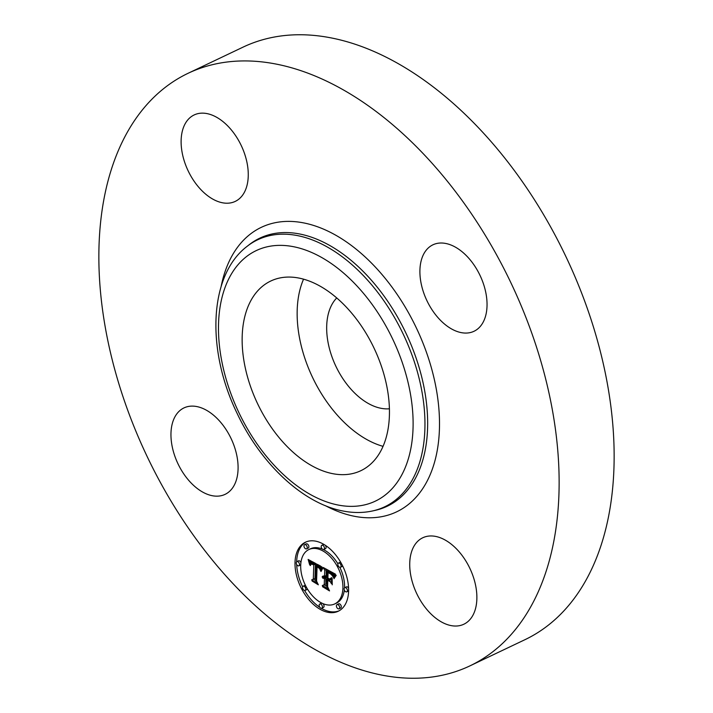 <?xml version="1.0" encoding="UTF-8"?>
<svg xmlns="http://www.w3.org/2000/svg" width="713" height="713" viewBox="0 0 713 713"><rect width="100%" height="100%" fill="white"/><g stroke="black" fill="none" stroke-linecap="round" stroke-linejoin="round"><path stroke-width="1.07" d="M383.059 446.347A104.989 64.491 64.6 0 1 299.3 336.714A104.989 64.491 64.6 0 1 303.533 279.22M389.414 408.772A62.913 38.645 64.6 0 1 381.419 408.371A62.913 38.645 64.6 0 1 333.47 360.769A62.913 38.645 64.6 0 1 336.696 297.981M188.018 73.323L243.026 47.147A328.096 201.547 64.6 0 1 328.648 37.432A328.096 201.547 64.6 0 1 591.193 319.896A328.096 201.547 64.6 0 1 524.982 639.677L469.974 665.853A328.096 201.547 64.6 0 1 384.352 675.567A328.096 201.547 64.6 0 1 121.807 393.104A328.096 201.547 64.6 0 1 188.018 73.323A328.096 201.547 64.6 0 1 273.64 63.609A328.096 201.547 64.6 0 1 536.185 346.072A328.096 201.547 64.6 0 1 469.974 665.853M445.393 243.4A47.86 29.402 64.6 0 1 483.699 284.603A47.86 29.402 64.6 0 1 474.038 331.26A47.86 29.402 64.6 0 1 461.543 332.677A47.86 29.402 64.6 0 1 423.246 291.465A47.86 29.402 64.6 0 1 432.907 244.817A47.86 29.402 64.6 0 1 445.393 243.4M475.901 586.915A47.86 29.402 64.6 0 1 463.869 624.214A47.86 29.402 64.6 0 1 410.706 575.079A47.86 29.402 64.6 0 1 422.738 537.78A47.86 29.402 64.6 0 1 475.901 586.915M212.599 495.776A47.86 29.402 64.6 0 1 174.302 454.564A47.86 29.402 64.6 0 1 183.954 407.916A47.86 29.402 64.6 0 1 196.449 406.499A47.86 29.402 64.6 0 1 234.746 447.711A47.86 29.402 64.6 0 1 225.085 494.359A47.86 29.402 64.6 0 1 212.599 495.776M182.091 152.261A47.86 29.402 64.6 0 1 194.123 114.962A47.86 29.402 64.6 0 1 247.286 164.097A47.86 29.402 64.6 0 1 235.254 201.396A47.86 29.402 64.6 0 1 182.091 152.261M387.302 388.852A104.989 64.491 64.6 0 1 360.912 470.669A104.989 64.491 64.6 0 1 244.292 362.881A104.989 64.491 64.6 0 1 270.682 281.065A104.989 64.491 64.6 0 1 387.302 388.852M348.595 591.309A38.217 23.476 64.6 0 1 338.229 611.246A38.217 23.476 64.6 0 1 309.495 600.417A38.217 23.476 64.6 0 1 295.022 562.174A38.217 23.476 64.6 0 1 305.387 542.236A38.217 23.476 64.6 0 1 334.121 553.065A38.217 23.476 64.6 0 1 348.595 591.309M342.917 588.216A30.106 18.493 64.6 0 1 334.745 603.929A30.106 18.493 64.6 0 1 312.107 595.4A30.106 18.493 64.6 0 1 300.708 565.266A30.106 18.493 64.6 0 1 308.872 549.554A30.106 18.493 64.6 0 1 331.509 558.083A30.106 18.493 64.6 0 1 342.917 588.216M322.062 567.067L320.306 570.338L319.13 567.049L316.305 565.044L315.627 580.542L316.955 582.86L311.608 579.945L313.301 579.161L313.8 564.865L311.34 564.001L310.253 565.605L311.171 563.591L313.684 564.429L313.836 563.787L310.806 562.548L309.674 564.803L308.132 559.429L322.062 567.067M322.695 568.404L321.019 571.487L321.697 569.027L322.579 567.86L322.695 568.404M319.486 568.519L317.071 566.657L316.563 581.095L318.328 584.803L312.089 581.015L317.695 584.072L316.207 581.015L316.724 566.051L319.567 568.484M335.386 574.108L333.319 577.37L331.545 573.617L327.115 570.828L326.884 577.548L327.597 577.931L327.802 572.004L330.957 573.796L332.623 576.113L331.108 574.277L328.078 572.548L327.891 578.091L329.656 579.054L331.616 577.646L331.402 583.662L329.522 580.213L326.839 578.751L326.59 585.988L328.025 588.671L322.276 585.542L324.246 584.713L324.46 578.537L322.641 578.091L324.477 578.154L324.495 577.477L322.151 577.049L323.042 576.068L324.54 576.273L324.754 570.213L323.239 567.495L335.386 574.108M335.903 575.765L333.987 578.715L334.584 576.559L336.046 575.106L335.903 575.765M332.24 584.82L332.151 578.234L332.24 584.82M327.802 580.507L327.597 586.656L329.54 590.908L322.49 586.674L328.898 590.159L327.294 586.665L327.525 579.963L330.208 581.808L328.194 580.32M324.451 548.244A2.317 1.426 64.6 0 1 323.827 549.456A2.317 1.426 64.6 0 1 322.08 548.796A2.317 1.426 64.6 0 1 321.206 546.479A2.317 1.426 64.6 0 1 321.83 545.267A2.317 1.426 64.6 0 1 323.577 545.926A2.317 1.426 64.6 0 1 324.451 548.244M347.383 590.649A2.317 1.426 64.6 0 1 346.75 591.852A2.317 1.426 64.6 0 1 345.012 591.202A2.317 1.426 64.6 0 1 344.129 588.885A2.317 1.426 64.6 0 1 344.762 587.672A2.317 1.426 64.6 0 1 346.5 588.332A2.317 1.426 64.6 0 1 347.383 590.649M341.09 566.06A2.317 1.426 64.6 0 1 340.457 567.263A2.317 1.426 64.6 0 1 338.72 566.612A2.317 1.426 64.6 0 1 337.837 564.295A2.317 1.426 64.6 0 1 338.47 563.083A2.317 1.426 64.6 0 1 340.208 563.742A2.317 1.426 64.6 0 1 341.09 566.06M322.41 607.004A2.317 1.426 64.6 0 1 321.786 608.216A2.317 1.426 64.6 0 1 320.048 607.556A2.317 1.426 64.6 0 1 319.166 605.239A2.317 1.426 64.6 0 1 319.798 604.027A2.317 1.426 64.6 0 1 321.536 604.686A2.317 1.426 64.6 0 1 322.41 607.004M339.646 607.61A2.317 1.426 64.6 0 1 339.014 608.813A2.317 1.426 64.6 0 1 337.276 608.162A2.317 1.426 64.6 0 1 336.393 605.845A2.317 1.426 64.6 0 1 337.026 604.633A2.317 1.426 64.6 0 1 338.764 605.292A2.317 1.426 64.6 0 1 339.646 607.61M296.243 562.833A2.317 1.426 64.6 0 1 296.866 561.63A2.317 1.426 64.6 0 1 298.604 562.281A2.317 1.426 64.6 0 1 299.487 564.598A2.317 1.426 64.6 0 1 298.854 565.81A2.317 1.426 64.6 0 1 297.116 565.151A2.317 1.426 64.6 0 1 296.243 562.833M303.97 545.873A2.317 1.426 64.6 0 1 304.603 544.67A2.317 1.426 64.6 0 1 306.34 545.32A2.317 1.426 64.6 0 1 307.223 547.637A2.317 1.426 64.6 0 1 306.59 548.85A2.317 1.426 64.6 0 1 304.852 548.19A2.317 1.426 64.6 0 1 303.97 545.873M302.535 587.423A2.317 1.426 64.6 0 1 303.159 586.22A2.317 1.426 64.6 0 1 304.906 586.87A2.317 1.426 64.6 0 1 305.779 589.188A2.317 1.426 64.6 0 1 305.155 590.4A2.317 1.426 64.6 0 1 303.408 589.74A2.317 1.426 64.6 0 1 302.535 587.423M324.54 576.273L326.189 575.489L326.233 569.134M323.862 576.496L323.898 576.051M324.468 576.238L322.57 577.111M324.477 578.154L326.126 577.37L326.153 576.692L324.682 576.202M324.246 584.713L325.894 583.929L325.689 577.575M326.759 586.3L324.023 584.812M331.527 580.079L330.101 578.84M329.656 579.054L331.598 578.056M334.477 575.124L333.336 572.994M324.754 570.213L326.402 569.429M322.615 576.318L323.221 576.024M322.436 576.514L323.506 576.006M322.285 576.755L323.8 576.033M322.151 577.049L323.8 576.264M322.748 577.04L324.397 576.256M322.936 576.995L324.495 576.256M323.123 576.977L324.772 576.193M323.319 576.986L324.968 576.202M323.515 577.013L325.173 576.229M323.72 577.075L325.378 576.282M323.934 577.156L325.583 576.371M324.148 577.263L325.796 576.469M324.326 577.37L325.975 576.576M324.495 577.477L326.153 576.692M322.641 578.091L323.123 577.86M323.292 578.323L324.059 577.958M323.452 578.296L324.112 577.985M323.613 578.288L324.183 578.011M323.773 578.305L324.281 578.056M323.943 578.332L324.397 578.118M324.112 578.386L325.761 577.601M324.281 578.457L325.93 577.664M324.46 578.537L326.108 577.753M326.839 578.751L328.042 578.181M329.522 580.213L331.171 579.428M327.115 570.828L328.31 570.257M327.552 571.077L328.755 570.498M328.684 571.701L329.905 571.122M329.353 572.058L330.556 571.478M329.7 572.245L330.912 571.674M330.03 572.441L331.251 571.862M330.333 572.637L331.59 572.04M330.618 572.833L331.91 572.218M330.877 573.029L332.231 572.387M331.117 573.225L332.534 572.557M331.34 573.421L332.828 572.717M331.545 573.617L333.114 572.869M331.723 573.813L333.372 573.029M331.875 574.01L333.524 573.225M332.026 574.223L333.675 573.439M332.169 574.464L333.818 573.68M332.311 574.731L333.969 573.947M332.463 575.026L334.112 574.241M332.606 575.346L334.254 574.562M332.748 575.694L334.397 574.91M332.891 576.068L334.281 575.409M333.033 576.478L333.916 576.059M310.868 562.486L310.378 560.632M312.499 561.764L310.494 562.655M313.684 564.429L315.413 563.315M313.301 579.161L314.95 578.377L315.449 564.081L314.968 563.814M315.627 580.453L313.274 579.17M321.51 567.913L320.672 566.122M308.319 560.026L308.809 559.794M308.497 560.614L309.469 560.142M308.658 561.176L310.11 560.489M308.818 561.728L310.467 560.944M308.961 562.272L310.618 561.487M309.103 562.789L310.752 562.004M309.219 563.297L310.351 562.762M309.335 563.787L309.897 563.52M310.645 562.593L312.294 561.808M310.806 562.548L312.454 561.764M310.984 562.53L312.552 561.791M311.18 562.539L312.651 561.844M311.394 562.566L312.775 561.906M311.626 562.628L312.945 561.996M311.866 562.7L313.141 562.102M312.134 562.807L313.363 562.218M312.41 562.931L313.622 562.361M312.704 563.083L313.907 562.512M312.918 563.208L314.13 562.628M313.141 563.341L314.371 562.753M313.363 563.484L314.611 562.887M313.595 563.635L314.87 563.029M313.836 563.787L315.137 563.172M310.815 563.84L311.438 563.537M310.716 563.965L311.617 563.546M310.627 564.126L311.804 563.564M310.547 564.313L312.009 563.618M310.467 564.518L311.011 564.259M311.34 564.001L312.098 563.644M311.608 563.956L312.196 563.671M311.759 563.956L312.294 563.707M311.929 563.983L312.41 563.76M312.107 564.028L312.552 563.823M313.8 564.865L315.449 564.081M316.305 565.044L317.552 564.455M316.519 565.142L317.748 564.562M316.732 565.24L317.945 564.66M316.937 565.347L318.141 564.767M317.151 565.454L318.346 564.883M317.365 565.561L318.559 564.99M317.615 565.703L318.818 565.133M317.846 565.855L319.076 565.266M318.078 566.006L319.335 565.409M318.283 566.167L319.593 565.543M318.479 566.336L319.852 565.676M318.666 566.505L320.101 565.819M318.827 566.675L320.36 565.953M318.987 566.862L320.609 566.086M319.13 567.049L320.779 566.256M319.255 567.236L320.903 566.452M319.371 567.441L321.019 566.657M319.486 567.655L321.135 566.871M319.584 567.896L321.242 567.111M319.682 568.154L321.34 567.361M319.781 568.421L321.429 567.637M319.861 568.707L321.492 567.931M319.941 569.01L321.171 568.43M320.012 569.339L320.886 568.921M320.084 569.678L320.672 569.393M322.231 568.216L322.695 568.003M322.062 568.457L322.775 568.109M321.884 568.724L322.802 568.288M321.697 569.027L322.49 568.653M321.518 569.366L322.231 569.027M321.331 569.74L321.991 569.429M321.144 570.159L321.759 569.865M320.957 570.605L321.527 570.329M320.725 571.193L321.251 570.944M335.386 575.641L336.144 575.284M335.092 575.935L336.206 575.4M334.825 576.238L336.019 575.667M334.584 576.559L335.591 576.077M334.37 576.888L335.226 576.487M334.174 577.245L334.896 576.897M334.005 577.61L334.611 577.316M333.862 577.985L334.37 577.744M306.225 541.871A38.217 23.476 -115.4 0 0 296.67 561.389A38.217 23.476 -115.4 0 0 296.661 561.764M296.679 564.536A38.217 23.476 -115.4 0 0 302.642 586.826M304.594 590.471A38.217 23.476 -115.4 0 0 319.879 607.36M321.394 608.296A38.217 23.476 -115.4 0 0 339.04 610.827M334.745 603.929L336.393 603.145A30.106 18.493 -115.4 0 0 344.352 590.097M344.548 587.815A30.106 18.493 -115.4 0 0 344.566 587.432A30.106 18.493 -115.4 0 0 339.834 567.334M337.909 563.823A30.106 18.493 -115.4 0 0 323.337 549.536M322.41 549.117A30.106 18.493 -115.4 0 0 310.52 548.769L308.872 549.554M323.827 549.456L325.476 548.662A2.317 1.426 -115.4 0 0 326.099 547.459A2.317 1.426 -115.4 0 0 325.386 545.338M323.871 544.393A2.317 1.426 -115.4 0 0 323.488 544.482L321.83 545.267M346.75 591.852L348.399 591.068A2.317 1.426 -115.4 0 0 348.612 590.934M348.586 588.163A2.317 1.426 -115.4 0 0 346.411 586.888L344.762 587.672M340.457 567.263L342.106 566.479A2.317 1.426 -115.4 0 0 342.623 565.872M340.671 562.218A2.317 1.426 -115.4 0 0 340.119 562.299L338.47 563.083M321.786 608.216L323.435 607.423A2.317 1.426 -115.4 0 0 324.067 606.219A2.317 1.426 -115.4 0 0 322.855 603.581M321.937 603.162A2.317 1.426 -115.4 0 0 321.447 603.243L319.798 604.027M339.014 608.813L340.662 608.029A2.317 1.426 -115.4 0 0 341.295 606.825A2.317 1.426 -115.4 0 0 340.422 604.508A2.317 1.426 -115.4 0 0 338.675 603.849L337.026 604.633M300.913 562.602A2.317 1.426 -115.4 0 0 298.515 560.837L296.866 561.63M298.854 565.81L300.512 565.026A2.317 1.426 -115.4 0 0 300.717 564.883M306.59 548.85L308.239 548.065A2.317 1.426 -115.4 0 0 308.872 546.853A2.317 1.426 -115.4 0 0 307.989 544.536A2.317 1.426 -115.4 0 0 306.251 543.876L304.603 544.67M305.44 585.364A2.317 1.426 -115.4 0 0 304.808 585.426L303.159 586.22M305.155 590.4L306.804 589.615A2.317 1.426 -115.4 0 0 307.356 588.876M247.063 246.386L249.078 244.809A148.42 91.166 64.6 0 1 298.497 233.766A148.42 91.166 64.6 0 1 420.171 371.143A148.42 91.166 64.6 0 1 375.412 510.312L372.917 510.873C363.71 512.923 354.12 513.039 344.147 511.221C303.702 504.296 260.86 464.118 236.966 413.068C206.217 349.798 208.757 275.405 247.063 246.386A147.849 90.818 64.6 0 1 296.305 235.388A147.849 90.818 64.6 0 1 417.506 372.239A147.849 90.818 64.6 0 1 372.917 510.873M221.137 286.492A157.537 96.772 64.6 0 1 302.419 222.67A157.537 96.772 64.6 0 1 436.285 389.066A157.537 96.772 64.6 0 1 355.582 516.506A157.537 96.772 64.6 0 1 325.44 505.695M339.201 505.241A138.723 85.212 64.6 0 1 221.315 358.71A138.723 85.212 64.6 0 1 292.392 246.493A138.723 85.212 64.6 0 1 410.278 393.023A138.723 85.212 64.6 0 1 339.201 505.241"/></g></svg>
